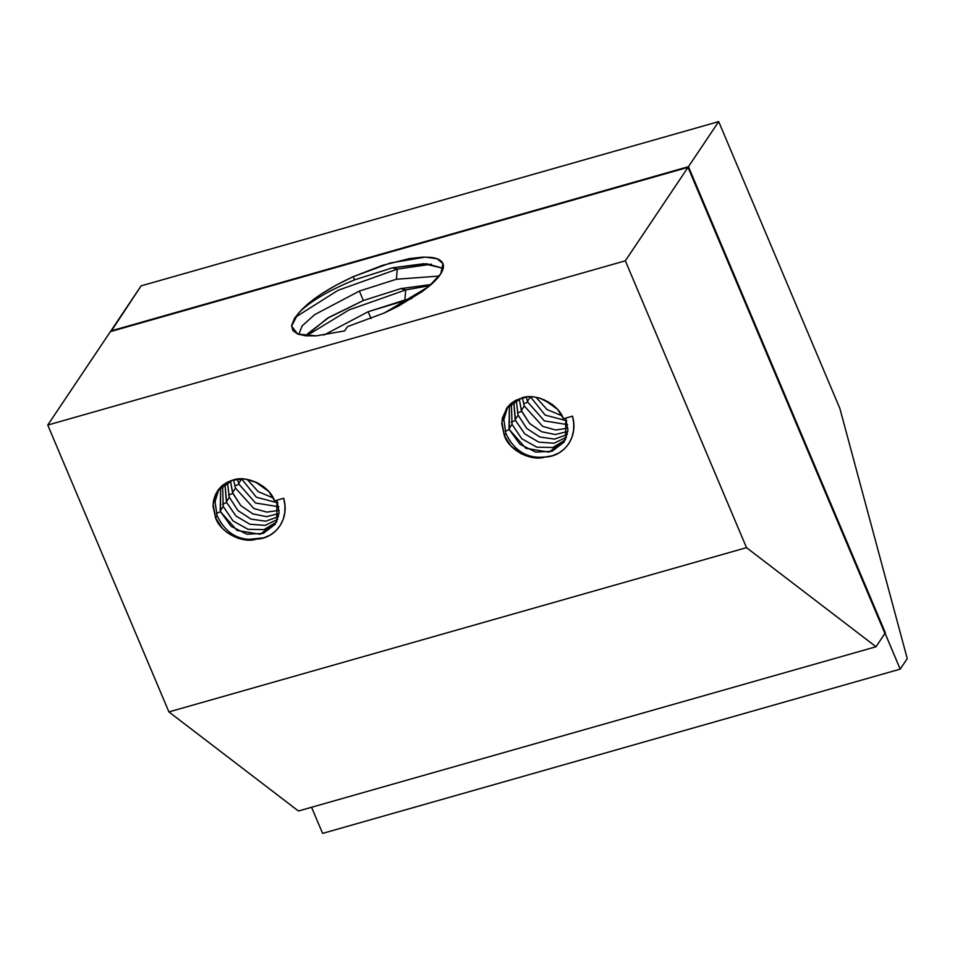 <?xml version="1.0" encoding="UTF-8"?>
<svg xmlns="http://www.w3.org/2000/svg" width="955" height="955" viewBox="0 0 955 955"><rect width="100%" height="100%" fill="white"/><g stroke="black" fill="none" stroke-linecap="round" stroke-linejoin="round"><path stroke-width="1.43" d="M839.863 408.454L907.25 658.616L839.863 408.454L718.697 121.607L688.46 166.683L885.046 633.284L900.195 669.133L907.25 658.616L900.195 669.133L688.46 166.683L718.697 121.607L839.863 408.454M322.611 833.393L311.569 807.273L322.611 833.393L900.195 669.133L322.611 833.393M111.078 331.433L141.101 285.867L718.697 121.607L141.101 285.867L110.876 330.943L688.46 166.683L111.078 331.433L688.46 166.683L688.066 167.507L688.46 166.683L885.357 632.807L884.843 633.332M746.5 547.657L168.916 711.917L298.426 811.01L876.01 646.75L746.5 547.657L625.334 260.81L688.006 167.364L110.422 331.612L47.75 425.059L625.334 260.81L688.006 167.364L884.903 633.487L876.01 646.75L298.426 811.01L168.916 711.917L47.75 425.059L110.422 331.612L688.006 167.364L884.903 633.487L876.01 646.75L746.5 547.657L625.334 260.81L47.75 425.059L168.916 711.917L746.5 547.657M353.219 276.687L354.568 279.863C329.129 290.356 310.912 300.98 299.918 311.712C310.482 299.942 328.245 288.267 353.219 276.687L390.118 263.055L425.178 257.098L437.02 258.721L442.941 263.604L440.828 273.727L428.544 286.727L384.399 312.954L347.501 326.598L344.6 330.908L347.501 326.598L384.399 312.954L398.354 306.149L422.337 291.514L431.445 284.256C436.817 279.457 440.41 275.1 442.201 271.196C444.003 267.305 443.86 264.153 441.795 261.742C439.73 259.342 435.898 257.862 430.275 257.325L422.325 257.158L409.397 258.614L382.334 265.406L353.219 276.687L354.568 279.863L392.35 267.842L354.568 279.863C329.141 290.356 310.924 300.98 299.918 311.712L308.752 303.165L321.119 294.128L336.208 285.127L353.219 276.687M295.047 317.478L338.01 290.32L397.256 269.131L431.374 264.177L397.256 269.131L392.35 267.842L426.694 263.771L443.204 268.331L423.936 263.711L392.35 267.842L397.256 269.131L338.07 290.296L295.095 317.43M307.546 333.808L329.2 317.203L363.366 300.515L400.814 288.613L431.135 284.518L400.814 288.613L363.366 300.515L359.355 291.084L396.421 279.242L397.256 269.131L396.421 279.242L359.355 291.084L314.684 314.637L302.234 325.786L298.712 334.417L302.257 325.786L314.661 314.649L359.355 291.084L363.366 300.515L327.219 318.409L305.91 335.826M344.6 330.908L316.165 335.862L297.709 334.047L291.573 326.132L298.044 313.729L299.918 311.712L294.594 318.146L291.597 325.512L292.839 330.549L297.602 334.011L305.588 335.802L316.427 335.85L344.6 330.908M396.421 279.242L439.193 276.079L396.421 279.242M400.814 288.613L405.72 289.902L349.064 309.909L306.471 335.874L349.064 309.909L405.72 289.902L400.814 288.613M323.817 335.086L368.141 311.736L371.065 318.588L368.141 311.736L323.817 335.086M429.857 285.629L405.72 289.902L404.884 300.013L368.141 311.736L411.76 298.533L404.884 300.013L405.72 289.902L429.857 285.629M884.724 633.046L885.357 632.807L884.724 633.046M273.178 497.901L258.316 491.706L247.214 479.434L258.316 491.718L273.178 497.901M255.128 481.774L268.367 491.168L255.128 481.774M237.401 479.171L238.977 484.221L234.787 485.916L238.977 484.221L255.57 503.022L278.836 506.747L255.57 503.022L238.977 484.221L238.678 483.445L241.675 478.98L256.334 497.209L277.941 502.915L256.334 497.209L241.675 478.98L238.678 483.445L237.389 479.135M226.681 502.545L226.383 501.769L229.379 497.304L237.902 510.543L251.022 519.102L265.705 521.227L278.562 516.607L265.693 521.239L251.01 519.102L237.914 510.543L229.379 497.304L226.383 501.769L224.95 483.648L226.681 502.545L222.491 504.24L226.681 502.545L235.981 516.034L249.959 524.247L265.144 525.369L277.762 519.317L265.132 525.369L249.947 524.247L235.981 516.046L226.681 502.545M275.243 524.271L279.123 512.859L276.962 500.217L276.771 521.633L260.261 534.275L237.055 530.467L220.533 511.713L220.235 510.937L223.231 506.472L232.996 520.893L248.025 529.309L264.069 529.619L276.616 521.955L264.058 529.619L248.013 529.297L233.008 520.893L223.231 506.472L220.235 510.937L220.617 487.181L220.533 511.713L216.343 513.408L220.533 511.713L231.098 526.324L246.939 534.239L263.293 533.403L275.279 524.223M215.579 517.873L217.083 515.628C225.547 533.272 238.702 541.091 256.537 539.098C242.498 543.908 220.366 532.448 215.579 517.873L213.132 504.24L217.656 490.763L232.745 480.102C246.772 474.659 269.74 486.059 274.634 500.898L283.707 498.259L274.634 500.898L268.904 491.646L263.508 486.608L257.146 482.681L244.886 479.016L232.65 480.126L227.111 482.311L222.252 485.522L218.337 489.736L215.448 494.69L213.61 500.157L212.989 506.019L215.579 517.873L217.083 515.628C225.535 533.296 238.69 541.115 256.537 539.098C274.252 538.859 290.057 520.344 283.707 498.259L284.96 505.446L284.793 512.537L283.205 519.317L280.185 525.525L275.828 530.849L270.277 535.039L263.759 537.844L244.492 539.802L238.356 538.393L227.087 532.544L222.312 528.318L215.579 517.873M279.063 513.539L266.541 516.655L252.896 513.886L240.851 505.637L232.531 492.613L235.527 488.136L253.875 508.49L266.779 512.107L279.182 510.388L266.767 512.107L253.863 508.478L235.527 488.136L232.531 492.613L230.406 480.878L232.829 493.389L228.639 495.072L232.829 493.389L240.863 505.649L252.884 513.886L266.517 516.655L279.063 513.539M235.372 487.707L233.581 479.876L235.372 487.707M218.982 488.9L215.054 501.59L217.083 515.628L215.042 501.805L218.779 489.247M222.599 485.367L223.231 506.472L222.599 485.367M229.224 496.875L227.457 482.191L229.224 496.875M545.329 456.968L533.284 457.672L521.311 453.804L511.116 446.188L504.383 435.743L501.781 423.889L502.402 418.027L507.129 407.606L511.044 403.392L515.903 400.181L527.435 396.862L533.678 396.886L539.921 398.163L552.3 404.478L557.696 409.516L563.426 418.768L572.499 416.129L573.752 423.316L573.585 430.407L571.997 437.187L568.989 443.395L564.62 448.719L559.069 452.909L552.551 455.714L545.329 456.968C531.29 461.778 509.158 450.318 504.383 435.743L505.875 433.498C514.339 451.142 527.494 458.961 545.329 456.968C563.044 456.729 578.849 438.214 572.499 416.129L563.426 418.768C558.532 403.929 535.564 392.541 521.537 397.972L506.448 408.633L501.924 422.11L504.383 435.743L505.875 433.498C514.327 451.166 527.482 458.985 545.329 456.968M561.97 415.771L547.108 409.576L536.006 397.304L547.108 409.588L561.97 415.771M543.92 399.644L557.159 409.038L543.92 399.644M527.769 402.091L527.47 401.315L530.467 396.85L545.126 415.079L566.733 420.785L545.126 415.079L530.467 396.85L527.47 401.315L526.193 397.041L527.769 402.091L523.579 403.786L527.769 402.091L544.362 420.892L567.628 424.629L544.362 420.892L527.769 402.091M515.473 420.415L515.175 419.639L518.171 415.174L526.694 428.413L539.814 436.972L554.497 439.109L567.354 434.477L554.485 439.109L539.802 436.972L526.706 428.413L518.171 415.174L515.175 419.639L513.742 401.518L515.473 420.415L511.283 422.11L515.473 420.415L524.773 433.904L538.751 442.117L553.936 443.239L566.554 437.187L553.936 443.239L538.739 442.117L524.773 433.916L515.473 420.415M564.047 442.141L567.915 430.729L565.754 418.087L565.563 439.503L549.053 452.145L525.859 448.337L509.325 429.583L509.027 428.807L512.023 424.342L521.788 438.763L536.817 447.179L552.861 447.489L565.408 439.825L552.861 447.489L536.806 447.167L521.8 438.775L512.023 424.342L509.027 428.807L509.409 405.051L509.325 429.583L505.135 431.278L509.325 429.583L519.89 444.194L535.731 452.109L552.086 451.273L564.071 442.093M567.855 431.409L555.332 434.525L541.688 431.756L529.643 423.507L521.323 410.483L524.319 406.006L542.667 426.36L555.571 429.977L567.974 428.258L555.559 429.977L542.655 426.36L524.319 406.006L521.323 410.483L519.198 398.748L521.621 411.259L517.431 412.942L521.621 411.259L529.655 423.519L541.676 431.756L555.321 434.525L567.855 431.409M524.164 405.589L522.373 397.746L524.164 405.589M507.774 406.77L503.846 419.46L505.875 433.498L503.834 419.675L507.571 407.117M511.391 403.237L512.023 424.342L511.391 403.237M518.016 414.745L516.249 400.061L518.016 414.745M217.537 490.954L218.444 489.593M506.329 408.824L507.236 407.463"/></g></svg>
